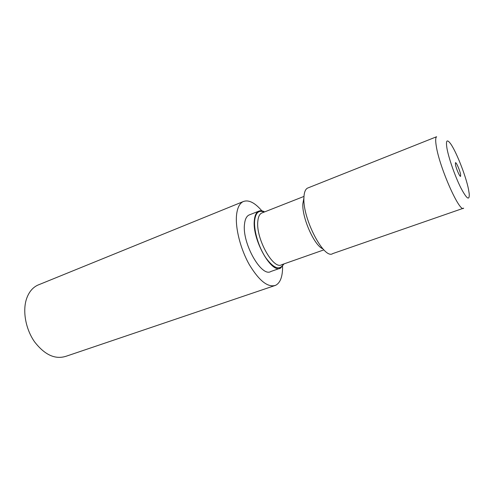 <?xml version="1.0" encoding="UTF-8"?>
<svg xmlns="http://www.w3.org/2000/svg" width="494" height="494" viewBox="0 0 494 494"><rect width="100%" height="100%" fill="white"/><g stroke="black" fill="none" stroke-linecap="round" stroke-linejoin="round"><path stroke-width="0.74" d="M66.19 356.211C55.322 359.793 44.781 355.001 34.555 341.823C25.639 329.097 22.366 310.954 26.602 298.623C28.93 292.053 32.635 287.564 37.711 285.168L39.217 284.55M282.58 266.501L282.543 269.353C282.154 277.801 279.851 283.118 275.627 285.304C267.958 287.811 259.171 280.895 249.272 264.562C240.448 248.896 235.156 227.938 236.564 214.834C237.367 207.869 239.534 203.472 243.06 201.651C248.47 199.446 254.731 202.509 261.863 210.852M283.994 263.901L280.666 268.057L270.897 271.478C261.61 277.714 241.961 243.221 244.499 224.251C245.005 219.379 246.481 216.316 248.933 215.051L249.692 214.754M280.666 268.057C271.638 274.238 252.039 239.417 254.33 220.417C254.768 215.538 256.188 212.482 258.578 211.241C260.313 210.413 262.333 210.629 264.63 211.895M307.509 188.115L436.61 136.733C435.486 137.536 435.381 140.685 436.288 146.187C439.524 167.701 459.933 213.42 463.662 208.159L332.771 253.583C324.348 260.072 302.785 219.367 303.909 198.094C304.051 192.666 305.249 189.338 307.509 188.115L308.207 187.837M447.021 148.651C445.736 140.889 446.724 138.987 449.991 142.957C455.573 149.83 465.848 175.648 468.516 189.363L469.226 193.821C469.584 201.114 466.731 199.02 460.674 187.522C455.06 176.272 448.799 158.42 447.021 148.651M455.456 164.626L455.449 162.705C456.166 161.878 459.834 170.208 460.587 174.339L460.606 176.327C459.908 177.204 456.178 168.75 455.456 164.626M283.494 264.074C279.777 270.632 273.911 268.588 265.908 257.954C258.788 247.537 253.768 230.883 254.626 220.775C255.577 212.686 258.745 209.796 264.136 212.093M323.873 249.878L281.691 264.71C273.534 270.274 255.806 238.713 257.8 221.454C258.183 216.996 259.461 214.205 261.629 213.075L262.302 212.815M322.86 248.809C314.555 245.919 302.1 218.262 302.816 203.973L303.915 197.909M275.633 285.316L66.196 356.223M243.06 201.651L37.711 285.168M258.578 211.241L248.933 215.051M262.215 212.846L303.983 196.421"/></g></svg>
